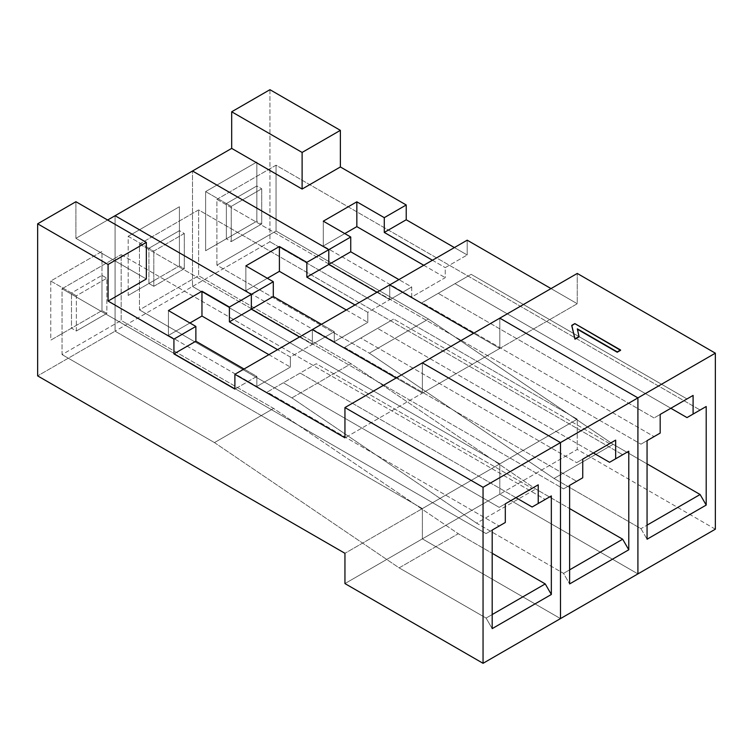 <?xml version="1.0" encoding="UTF-8"?>
<svg xmlns="http://www.w3.org/2000/svg" width="753" height="753" viewBox="0 0 753 753"><rect width="100%" height="100%" fill="white"/><g stroke="black" fill="none" stroke-linecap="round" stroke-linejoin="round"><path stroke-width="0.56" stroke-dasharray="3.77 2.82" d="M269.951 89.692L269.951 241.769L192.514 286.469L192.514 171.006L192.514 286.469L499.813 463.886L499.813 494.166L637.913 573.899L499.813 494.166L499.813 463.886L192.514 286.469L269.951 241.769L269.951 89.692M205.625 250.74L256.839 221.175L256.839 162.036L205.625 191.601L205.625 250.74L226.361 238.776L226.361 203.574L231.237 206.388L261.724 188.787L261.724 223.989L231.237 241.591L231.237 206.388L231.237 241.591L226.361 238.776L231.237 241.591L261.724 223.989L261.724 188.787L231.237 206.388L226.361 203.574L256.839 185.972L261.724 188.787L256.839 185.972L256.839 221.175L261.724 223.989L256.839 221.175L205.625 250.74L205.625 191.601L256.839 162.036L256.839 221.175L256.839 162.036L256.839 185.972L226.361 203.574L205.625 191.601L226.361 203.574L226.361 238.776L205.625 250.74M499.813 318.152L499.813 348.423L473.599 333.287L499.813 348.423L499.813 318.152L499.813 348.423L577.25 303.723L577.25 273.443L577.25 303.723L499.813 348.423L499.813 318.152M389.762 284.888L389.762 299.675L376.961 292.277L389.762 299.675L389.762 284.888L389.762 299.675L411.712 286.997L389.762 299.675L389.762 284.888M454.388 247.577L467.199 254.966L467.199 240.179L467.199 254.966L445.249 267.635L445.249 277.669L411.712 297.03L411.712 286.997L398.911 279.608L411.712 286.997L411.712 297.03L445.249 277.669L445.249 267.635L467.199 254.966L454.388 247.577M551.027 288.587L577.25 303.723L551.027 288.587M715.35 529.19L577.25 449.456L577.25 419.186L269.951 241.769L577.25 419.186L499.813 463.886L577.25 419.186L577.25 449.456L499.813 494.166L577.25 449.456L715.35 529.19M432.438 260.246L445.249 267.635L432.438 260.246M423.751 265.263L445.249 277.669L423.751 265.263M216.911 199.347L276.05 165.199L700.111 410.027L276.05 165.199L276.05 231.03L428.476 319.037L613.158 444.317L647.062 463.886L613.158 444.317L428.476 319.037L276.05 231.03L216.911 265.178L369.337 353.176L428.476 319.037L369.337 353.176L554.02 478.466L613.158 444.317L554.02 478.466L369.337 353.176L216.911 265.178L216.911 199.347L640.963 444.176L216.911 199.347L216.911 265.178L276.05 231.03L276.05 165.199L216.911 199.347M670.838 408.267L455 283.655L422.075 302.668L654.075 436.608L422.075 302.668L438.237 293.331L654.075 417.953L660.174 414.432L654.075 417.953L660.174 414.432L654.075 417.953L438.237 293.331L422.075 302.668L471.162 274.327L438.237 293.331L471.162 274.327L687 398.939L471.162 274.327L455 283.655L670.838 408.267M647.062 440.656L640.963 444.176L647.062 440.656M344.799 233.581L323.301 245.986L411.712 297.03L323.301 245.986L323.301 221.175L323.301 245.986L344.799 233.581M640.963 528.662L647.062 539.223L640.963 528.662L554.02 478.466L640.963 528.662L647.062 525.142L640.963 528.662M620.576 350.343L574.84 323.592L571.781 325.71L574.84 323.941L620.576 350.343M577.344 329.212L579.038 336.855L577.344 329.212M422.377 393.132L396.163 377.997L422.377 393.132L344.949 437.841L422.377 393.132L422.377 362.861L422.377 393.132L396.163 377.997L422.377 393.132L422.377 362.861L422.377 393.132L499.813 348.423L422.377 393.132M115.087 331.179L422.377 508.595L344.949 553.304L422.377 508.595L422.377 538.866L560.486 618.599L422.377 538.866L344.949 583.575L422.377 538.866L422.377 508.595L115.087 331.179L37.65 375.888L115.087 331.179L115.087 215.716L115.087 331.179L422.377 508.595L422.377 538.866L560.486 618.599L422.377 538.866L499.813 494.166L499.813 463.886L192.514 286.469L192.514 171.006L192.514 286.469L115.087 331.179L115.087 215.716L115.087 331.179L192.514 286.469L499.813 463.886L499.813 494.166L637.913 573.899L499.813 494.166L422.377 538.866L422.377 508.595L499.813 463.886L422.377 508.595L115.087 331.179M75.912 201.719L75.912 238.334L107.613 220.027L75.912 238.334L146.336 278.986L75.912 238.334L75.912 201.719M101.975 310.584L101.975 251.446L50.762 281.02L50.762 340.158L101.975 310.584L71.488 328.186L76.364 331L76.364 295.797L106.851 278.196L106.851 313.399L76.364 331L106.851 313.399L101.975 310.584L101.975 275.382L106.851 278.196L76.364 295.797L76.364 331L71.488 328.186L71.488 292.983L76.364 295.797L71.488 292.983L101.975 275.382L71.488 292.983L50.762 281.02L101.975 251.446L101.975 310.584L50.762 340.158L101.975 310.584L106.851 313.399L106.851 278.196L101.975 275.382L101.975 310.584M312.326 329.598L312.326 344.375L290.376 357.054L290.376 367.088L256.839 386.44L256.839 376.415L234.889 389.085L256.839 376.415L244.038 369.017L256.839 376.415L256.839 386.44L290.376 367.088L290.376 357.054L277.575 349.656L290.376 357.054L312.326 344.375L299.525 336.986L312.326 344.375L312.326 329.598L312.326 344.375L299.525 336.986L312.326 344.375L334.276 331.706L321.475 324.317L334.276 331.706L312.326 344.375L312.326 329.598M268.887 354.672L290.376 367.088L268.887 354.672M121.177 254.618L545.238 499.446L121.177 254.618L121.177 320.439L273.612 408.446L458.295 533.726L492.189 553.304L458.295 533.726L399.146 567.875L214.464 442.595L62.038 354.588L62.038 288.757L121.177 254.618L62.038 288.757L486.099 533.585L62.038 288.757L62.038 354.588L121.177 320.439L121.177 254.618M515.974 497.677L300.136 373.064L267.211 392.078L499.201 526.018L267.211 392.078L316.288 363.737L532.126 488.349L316.288 363.737L300.136 373.064L515.974 497.677M492.189 530.065L486.099 533.585L492.189 530.065M189.925 322.99L168.437 335.405L256.839 386.44L168.437 335.405L168.437 310.584L168.437 335.405L189.925 322.99M499.201 507.362L505.301 503.842L499.201 507.362L283.363 382.75L499.201 507.362L505.301 503.842L499.201 507.362M300.136 373.064L267.211 392.078L300.136 373.064M492.189 628.633L486.099 618.072L399.146 567.875L486.099 618.072L492.189 628.633M62.038 354.588L214.464 442.595L273.612 408.446L121.177 320.439L62.038 354.588M492.189 614.552L486.099 618.072L492.189 614.552M214.464 442.595L399.146 567.875L458.295 533.726L273.612 408.446L214.464 442.595M50.762 281.02L71.488 292.983L71.488 328.186L50.762 340.158L50.762 281.02M179.412 206.736L179.412 265.875L179.412 206.736L179.412 230.682L148.925 248.274L128.189 236.31L179.412 206.736L128.189 236.31L128.189 295.449L148.925 283.476L153.8 286.3L184.287 268.699L179.412 265.875L128.189 295.449L179.412 265.875L184.287 268.699L184.287 233.496L179.412 230.682L179.412 265.875L179.412 206.736M376.961 292.277L389.762 299.675L367.812 312.344L367.812 322.378L334.276 341.74L334.276 331.706L334.276 341.74L367.812 322.378L367.812 312.344L355.011 304.956L367.812 312.344L389.762 299.675L376.961 292.277M473.599 333.287L499.813 348.423L473.599 333.287M344.639 347.368L393.725 319.037L344.639 347.368L576.638 481.308L344.639 347.368L360.8 338.041L576.638 462.653L582.737 459.132L576.638 462.653L360.8 338.041L393.725 319.037L344.639 347.368M245.864 265.875L245.864 290.696L267.362 278.29L245.864 290.696L334.276 341.74L245.864 290.696L245.864 265.875M148.925 248.274L179.412 230.682L184.287 233.496L153.8 251.097L148.925 248.274L153.8 251.097L184.287 233.496L184.287 268.699L153.8 286.3L153.8 251.097L153.8 286.3L148.925 283.476L148.925 248.274L148.925 283.476L128.189 295.449L128.189 236.31L148.925 248.274M346.314 309.972L367.812 322.378L346.314 309.972M139.474 244.057L198.613 209.908L622.675 454.737L198.613 209.908L139.474 244.057L139.474 309.878L198.613 275.739L198.613 209.908L198.613 275.739L139.474 309.878L291.9 397.885L351.049 363.737L198.613 275.739L351.049 363.737L535.722 489.017L569.626 508.595L535.722 489.017L351.049 363.737L291.9 397.885L476.583 523.166L535.722 489.017L476.583 523.166L563.526 573.362L569.626 569.842L563.526 573.362L569.626 583.923L563.526 573.362L476.583 523.166L291.9 397.885L139.474 309.878L139.474 244.057L563.526 488.885L139.474 244.057M593.411 452.977L377.564 328.364L593.411 452.977M569.626 485.365L563.526 488.885L569.626 485.365M609.563 443.649L393.725 319.037L609.563 443.649M582.737 459.132L576.638 462.653L582.737 459.132"/><path stroke-width="1.13" d="M231.689 148.388L231.689 111.783L269.951 89.692L231.689 111.783L231.689 148.388L302.113 189.05L302.113 152.435L231.689 111.783L302.113 152.435L340.375 130.354L269.951 89.692L340.375 130.354L302.113 152.435L302.113 189.05L340.375 166.959L340.375 130.354L340.375 166.959L406.225 204.976L406.225 219.763L454.388 247.577L406.225 219.763L406.225 204.976L340.375 166.959L302.113 189.05L231.689 148.388L192.514 171.006L231.689 148.388M328.788 249.685L192.514 171.006L328.788 249.685L350.738 237.016L323.301 221.175L356.837 201.813L384.275 217.655L406.225 204.976L384.275 217.655L384.275 232.432L406.225 219.763L384.275 232.432L432.438 260.246L384.275 232.432L384.275 217.655L356.837 201.813L356.837 226.625L423.751 265.263L356.837 226.625L344.799 233.581L356.837 226.625L356.837 201.813L323.301 221.175L350.738 237.016L328.788 249.685L328.788 264.472L328.788 249.685L328.788 264.472L350.738 251.794L350.738 237.016L350.738 251.794L328.788 264.472L376.961 292.277L328.788 264.472L376.961 292.277L328.788 264.472L328.788 249.685L192.514 171.006L328.788 249.685L306.838 262.355L328.788 249.685M637.913 573.899L637.913 397.885L499.813 318.152L637.913 397.885L637.913 573.899L715.35 529.19L560.486 618.599L560.486 442.595L483.05 487.295L344.949 407.561L344.949 437.841L234.889 374.297L344.949 437.841L344.949 407.561L483.05 487.295L483.05 663.308L483.05 487.295L560.486 442.595L422.377 362.861L344.949 407.561L422.377 362.861L560.486 442.595L560.486 618.599L483.05 663.308L560.486 618.599L560.486 442.595L422.377 362.861L560.486 442.595L715.35 353.176L715.35 529.19L715.35 353.176L637.913 397.885L637.913 573.899L637.913 397.885L499.813 318.152L577.25 273.443L715.35 353.176L577.25 273.443L499.813 318.152L637.913 397.885L560.486 442.595L560.486 618.599L637.913 573.899M473.599 333.287L389.762 284.888L473.599 333.287L389.762 284.888L467.199 240.179L551.027 288.587L467.199 240.179L389.762 284.888L473.599 333.287M706.201 406.507L706.201 505.075L647.062 539.223L647.062 440.656L660.174 433.088L660.174 414.432L693.099 395.419L693.099 414.075L706.201 406.507L687 417.595L670.838 408.267L687 417.595L700.111 410.027L687 417.595L693.099 414.075L693.099 395.419L660.174 414.432L660.174 433.088L647.062 440.656L647.062 539.223L706.201 505.075L706.201 406.507L700.111 410.027L706.201 406.507M398.911 279.608L350.738 251.794L398.911 279.608M647.062 463.886L700.111 494.514L706.201 505.075L700.111 494.514L647.062 525.142L700.111 494.514L647.062 463.886M647.062 440.656L660.174 433.088L647.062 440.656M687 398.939L660.174 414.432L687 398.939M574.84 323.592L620.576 350.343L617.225 352.235L620.576 350.343L617.225 352.235L577.344 328.854L579.038 336.855L574.981 339.198L579.038 336.855L574.981 339.198L571.781 325.71L574.981 339.198L571.781 325.71L574.84 323.592L571.781 325.362L574.981 338.841L579.038 336.506L577.344 328.854L617.225 351.886L620.576 349.994L574.84 323.592M577.344 329.212L617.225 352.235L577.344 329.212M396.163 377.997L312.326 329.598L234.889 374.297L234.889 389.085L173.924 353.882L173.924 339.095L195.874 326.425L168.437 310.584L201.964 291.223L229.401 307.064L251.351 294.395L115.087 215.716L107.613 220.027L115.087 215.716L251.351 294.395L229.401 307.064L229.401 321.851L251.351 309.172L251.351 294.395L251.351 309.172L229.401 321.851L229.401 307.064L201.964 291.223L201.964 316.044L268.887 354.672L201.964 316.044L189.925 322.99L201.964 316.044L201.964 291.223L168.437 310.584L195.874 326.425L173.924 339.095L108.074 301.078L173.924 339.095L173.924 353.882L234.889 389.085L234.889 374.297L312.326 329.598L396.163 377.997L312.326 329.598L389.762 284.888L312.326 329.598L396.163 377.997M344.949 553.304L37.65 375.888L37.65 223.81L75.912 201.719L37.65 223.81L37.65 375.888L344.949 553.304L344.949 583.575L483.05 663.308L344.949 583.575L344.949 553.304M146.336 278.986L108.074 301.078L108.074 264.472L37.65 223.81L108.074 264.472L146.336 242.381L75.912 201.719L146.336 242.381L146.336 278.986L146.336 242.381L108.074 264.472L108.074 301.078L146.336 278.986M244.038 369.017L195.874 341.213L173.924 353.882L195.874 341.213L195.874 326.425L195.874 341.213L244.038 369.017M277.575 349.656L229.401 321.851L277.575 349.656M545.238 499.446L532.126 507.014L515.974 497.677L532.126 507.014L551.337 495.926L551.337 594.484L492.189 628.633L492.189 530.065L505.301 522.497L505.301 503.842L538.226 484.828L538.226 503.493L538.226 484.828L505.301 503.842L532.126 488.349L505.301 503.842L505.301 522.497L492.189 530.065L499.201 526.018L492.189 530.065L492.189 628.633L551.337 594.484L551.337 495.926L532.126 507.014L545.238 499.446M492.189 553.304L545.238 583.923L551.337 594.484L545.238 583.923L492.189 614.552L545.238 583.923L492.189 553.304M499.201 526.018L505.301 522.497L499.201 526.018M299.525 336.986L251.351 309.172L299.525 336.986L251.351 309.172L251.351 294.395L115.087 215.716L251.351 294.395L273.301 281.716L245.864 265.875L279.401 246.513L306.838 262.355L306.838 277.142L328.788 264.472L306.838 277.142L306.838 262.355L279.401 246.513L245.864 265.875L273.301 281.716L251.351 294.395L251.351 309.172L299.525 336.986M321.475 324.317L273.301 296.503L251.351 309.172L273.301 296.503L273.301 281.716L273.301 296.503L321.475 324.317M499.813 318.152L422.377 362.861L499.813 318.152M192.514 171.006L115.087 215.716L192.514 171.006M267.362 278.29L279.401 271.334L279.401 246.513L279.401 271.334L346.314 309.972L279.401 271.334L267.362 278.29M355.011 304.956L306.838 277.142L355.011 304.956M622.675 454.737L609.563 462.304L593.411 452.977L609.563 462.304L615.662 458.784L615.662 440.129L582.737 459.132L582.737 477.788L569.626 485.365L569.626 583.923L628.774 549.784L628.774 451.216L622.675 454.737L628.774 451.216L628.774 549.784L622.675 539.223L628.774 549.784L569.626 583.923L569.626 485.365L582.737 477.788L576.638 481.308L582.737 477.788L582.737 459.132L615.662 440.129L615.662 458.784L628.774 451.216L609.563 462.304L622.675 454.737M569.626 508.595L622.675 539.223L569.626 508.595M569.626 569.842L622.675 539.223L569.626 569.842M609.563 443.649L582.737 459.132L609.563 443.649"/></g></svg>
